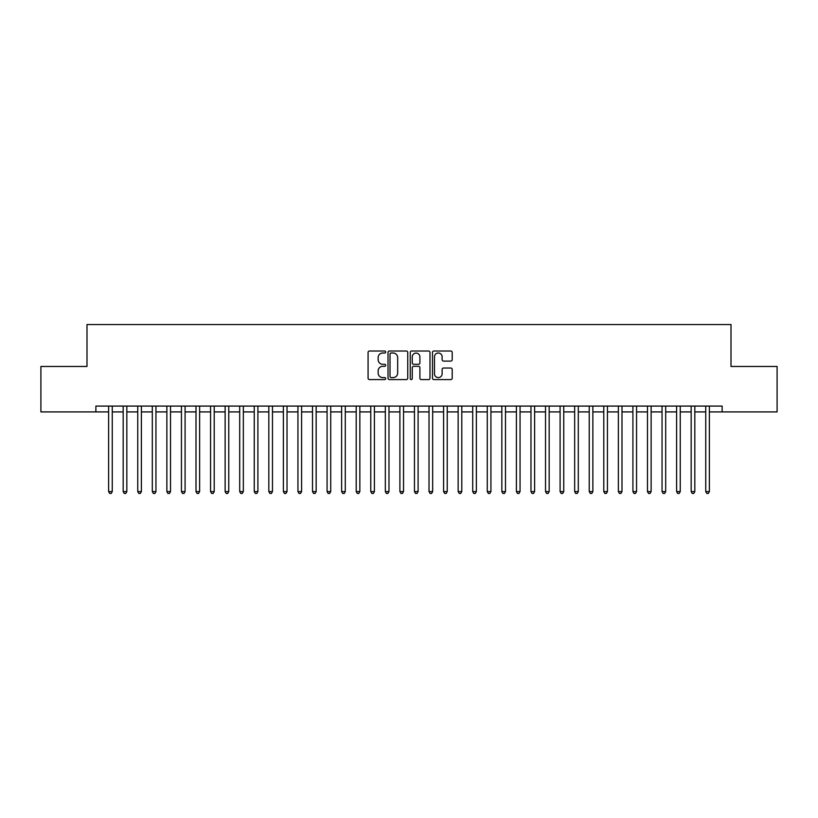 <?xml version="1.0" encoding="UTF-8"?>
<svg xmlns="http://www.w3.org/2000/svg" width="818" height="818" viewBox="0 0 818 818"><rect width="100%" height="100%" fill="white"/><g stroke="black" fill="none" stroke-linecap="round" stroke-linejoin="round"><path stroke-width="1.23" d="M385.697 352.016A1.002 1.002 0 0 0 384.695 351.014L369.511 351.014A1.431 1.431 0 0 0 368.08 352.446L368.08 378.172A1.431 1.431 0 0 0 369.511 379.603L384.695 379.603A1.002 1.002 0 0 0 385.697 378.601A1.002 1.002 0 0 0 384.695 377.599L382.732 377.599A4.571 4.571 0 0 1 378.161 373.028L378.161 370.881A4.571 4.571 0 0 1 382.732 366.311L384.695 366.311A1.002 1.002 0 0 0 385.697 365.309A1.002 1.002 0 0 0 384.695 364.307L382.732 364.307A4.571 4.571 0 0 1 378.161 359.736L378.161 357.589A4.571 4.571 0 0 1 382.732 353.018L384.695 353.018A1.002 1.002 0 0 0 385.697 352.016M450.779 361.096A1.431 1.431 0 0 0 452.211 359.664L452.211 352.446A1.431 1.431 0 0 0 450.779 351.014L433.908 351.014A1.431 1.431 0 0 0 432.477 352.446L432.477 378.172A1.431 1.431 0 0 0 433.908 379.603L450.779 379.603A1.431 1.431 0 0 0 452.211 378.172L452.211 369.45A1.431 1.431 0 0 0 450.779 368.028L443.56 368.028A1.431 1.431 0 0 0 442.129 369.45L442.129 373.775A3.824 3.824 0 0 1 438.305 377.599A3.824 3.824 0 0 1 434.481 373.775L434.481 356.842A3.824 3.824 0 0 1 438.305 353.018A3.824 3.824 0 0 1 442.129 356.842L442.129 359.664A1.431 1.431 0 0 0 443.56 361.096L450.779 361.096M709.38 411.914L722.12 411.914L722.12 406.086L95.88 406.086L95.88 411.914L108.62 411.914M722.12 411.914L777.1 411.914L777.1 366.474L731.006 366.474L731.006 324.531L86.994 324.531L86.994 366.474L40.9 366.474L40.9 411.914L95.88 411.914M407.753 352.446A1.431 1.431 0 0 0 406.321 351.014L389.45 351.014A1.431 1.431 0 0 0 388.018 352.446L388.018 378.172A1.431 1.431 0 0 0 389.45 379.603L406.321 379.603A1.431 1.431 0 0 0 407.753 378.172L407.753 352.446M411.679 351.014L428.55 351.014A1.431 1.431 0 0 1 429.982 352.446L429.982 378.172A1.431 1.431 0 0 1 428.55 379.603L421.331 379.603A1.431 1.431 0 0 1 419.9 378.172L419.9 367.742A1.431 1.431 0 0 0 418.468 366.311L413.683 366.311A1.431 1.431 0 0 0 412.252 367.742L412.252 378.601A1.002 1.002 0 0 1 411.249 379.603A1.002 1.002 0 0 1 410.247 378.601L410.247 352.446A1.431 1.431 0 0 1 411.679 351.014M112.26 411.914L123.181 411.914M126.831 411.914L137.751 411.914M141.391 411.914L152.312 411.914M155.952 411.914L166.872 411.914M170.522 411.914L181.443 411.914M185.083 411.914L196.003 411.914M199.643 411.914L210.563 411.914M214.214 411.914L225.134 411.914M228.774 411.914L239.694 411.914M243.335 411.914L254.255 411.914M257.905 411.914L268.825 411.914M272.466 411.914L283.386 411.914M287.026 411.914L297.946 411.914M301.597 411.914L312.517 411.914M316.157 411.914L327.077 411.914M330.717 411.914L341.638 411.914M345.288 411.914L356.208 411.914M359.848 411.914L370.769 411.914M374.409 411.914L385.329 411.914M388.979 411.914L399.9 411.914M403.54 411.914L414.46 411.914M418.1 411.914L429.021 411.914M432.671 411.914L443.591 411.914M447.231 411.914L458.152 411.914M461.792 411.914L472.712 411.914M476.362 411.914L487.283 411.914M490.923 411.914L501.843 411.914M505.483 411.914L516.403 411.914M520.054 411.914L530.974 411.914M534.614 411.914L545.534 411.914M549.175 411.914L560.095 411.914M563.745 411.914L574.665 411.914M578.306 411.914L589.226 411.914M592.866 411.914L603.786 411.914M607.437 411.914L618.357 411.914M621.997 411.914L632.917 411.914M636.557 411.914L647.478 411.914M651.128 411.914L662.048 411.914M665.688 411.914L676.609 411.914M680.249 411.914L691.169 411.914M694.819 411.914L705.74 411.914M391.024 353.018A1.002 1.002 0 0 0 390.022 354.02L390.022 376.597A1.002 1.002 0 0 0 391.024 377.599L393.1 377.599A4.571 4.571 0 0 0 397.671 373.028L397.671 357.589A4.571 4.571 0 0 0 393.1 353.018L391.024 353.018M419.9 356.914A3.824 3.824 0 0 0 416.076 353.09A3.824 3.824 0 0 0 412.252 356.914L412.252 362.875A1.431 1.431 0 0 0 413.683 364.307L418.468 364.307A1.431 1.431 0 0 0 419.9 362.875L419.9 356.914M112.26 406.086L112.26 491.577L108.62 491.577L108.62 406.086M112.26 491.577L111.166 493.469L109.714 493.469L108.62 491.577M126.831 406.086L126.831 491.577L123.181 491.577L123.181 406.086M126.831 491.577L125.737 493.469L124.275 493.469L123.181 491.577M141.391 406.086L141.391 491.577L137.751 491.577L137.751 406.086M141.391 491.577L140.297 493.469L138.845 493.469L137.751 491.577M155.952 406.086L155.952 491.577L152.312 491.577L152.312 406.086M155.952 491.577L154.858 493.469L153.406 493.469L152.312 491.577M170.522 406.086L170.522 491.577L166.872 491.577L166.872 406.086M170.522 491.577L169.428 493.469L167.966 493.469L166.872 491.577M185.083 406.086L185.083 491.577L181.443 491.577L181.443 406.086M185.083 491.577L183.989 493.469L182.537 493.469L181.443 491.577M199.643 406.086L199.643 491.577L196.003 491.577L196.003 406.086M199.643 491.577L198.549 493.469L197.097 493.469L196.003 491.577M214.214 406.086L214.214 491.577L210.563 491.577L210.563 406.086M214.214 491.577L213.12 493.469L211.657 493.469L210.563 491.577M228.774 406.086L228.774 491.577L225.134 491.577L225.134 406.086M228.774 491.577L227.68 493.469L226.228 493.469L225.134 491.577M243.335 406.086L243.335 491.577L239.694 491.577L239.694 406.086M243.335 491.577L242.24 493.469L240.789 493.469L239.694 491.577M257.905 406.086L257.905 491.577L254.255 491.577L254.255 406.086M257.905 491.577L256.811 493.469L255.349 493.469L254.255 491.577M272.466 406.086L272.466 491.577L268.825 491.577L268.825 406.086M272.466 491.577L271.371 493.469L269.92 493.469L268.825 491.577M287.026 406.086L287.026 491.577L283.386 491.577L283.386 406.086M287.026 491.577L285.932 493.469L284.48 493.469L283.386 491.577M301.597 406.086L301.597 491.577L297.946 491.577L297.946 406.086M301.597 491.577L300.503 493.469L299.04 493.469L297.946 491.577M316.157 406.086L316.157 491.577L312.517 491.577L312.517 406.086M316.157 491.577L315.063 493.469L313.611 493.469L312.517 491.577M330.717 406.086L330.717 491.577L327.077 491.577L327.077 406.086M330.717 491.577L329.623 493.469L328.171 493.469L327.077 491.577M345.288 406.086L345.288 491.577L341.638 491.577L341.638 406.086M345.288 491.577L344.194 493.469L342.732 493.469L341.638 491.577M359.848 406.086L359.848 491.577L356.208 491.577L356.208 406.086M359.848 491.577L358.754 493.469L357.302 493.469L356.208 491.577M374.409 406.086L374.409 491.577L370.769 491.577L370.769 406.086M374.409 491.577L373.315 493.469L371.863 493.469L370.769 491.577M388.979 406.086L388.979 491.577L385.329 491.577L385.329 406.086M388.979 491.577L387.885 493.469L386.423 493.469L385.329 491.577M403.54 406.086L403.54 491.577L399.9 491.577L399.9 406.086M403.54 491.577L402.446 493.469L400.994 493.469L399.9 491.577M418.1 406.086L418.1 491.577L414.46 491.577L414.46 406.086M418.1 491.577L417.006 493.469L415.554 493.469L414.46 491.577M432.671 406.086L432.671 491.577L429.021 491.577L429.021 406.086M432.671 491.577L431.577 493.469L430.115 493.469L429.021 491.577M447.231 406.086L447.231 491.577L443.591 491.577L443.591 406.086M447.231 491.577L446.137 493.469L444.685 493.469L443.591 491.577M461.792 406.086L461.792 491.577L458.152 491.577L458.152 406.086M461.792 491.577L460.698 493.469L459.246 493.469L458.152 491.577M476.362 406.086L476.362 491.577L472.712 491.577L472.712 406.086M476.362 491.577L475.268 493.469L473.806 493.469L472.712 491.577M490.923 406.086L490.923 491.577L487.283 491.577L487.283 406.086M490.923 491.577L489.829 493.469L488.377 493.469L487.283 491.577M505.483 406.086L505.483 491.577L501.843 491.577L501.843 406.086M505.483 491.577L504.389 493.469L502.937 493.469L501.843 491.577M520.054 406.086L520.054 491.577L516.403 491.577L516.403 406.086M520.054 491.577L518.96 493.469L517.497 493.469L516.403 491.577M534.614 406.086L534.614 491.577L530.974 491.577L530.974 406.086M534.614 491.577L533.52 493.469L532.068 493.469L530.974 491.577M549.175 406.086L549.175 491.577L545.534 491.577L545.534 406.086M549.175 491.577L548.08 493.469L546.629 493.469L545.534 491.577M563.745 406.086L563.745 491.577L560.095 491.577L560.095 406.086M563.745 491.577L562.651 493.469L561.189 493.469L560.095 491.577M578.306 406.086L578.306 491.577L574.665 491.577L574.665 406.086M578.306 491.577L577.211 493.469L575.76 493.469L574.665 491.577M592.866 406.086L592.866 491.577L589.226 491.577L589.226 406.086M592.866 491.577L591.772 493.469L590.32 493.469L589.226 491.577M607.437 406.086L607.437 491.577L603.786 491.577L603.786 406.086M607.437 491.577L606.342 493.469L604.88 493.469L603.786 491.577M621.997 406.086L621.997 491.577L618.357 491.577L618.357 406.086M621.997 491.577L620.903 493.469L619.451 493.469L618.357 491.577M636.557 406.086L636.557 491.577L632.917 491.577L632.917 406.086M636.557 491.577L635.463 493.469L634.011 493.469L632.917 491.577M651.128 406.086L651.128 491.577L647.478 491.577L647.478 406.086M651.128 491.577L650.034 493.469L648.572 493.469L647.478 491.577M665.688 406.086L665.688 491.577L662.048 491.577L662.048 406.086M665.688 491.577L664.594 493.469L663.142 493.469L662.048 491.577M680.249 406.086L680.249 491.577L676.609 491.577L676.609 406.086M680.249 491.577L679.155 493.469L677.703 493.469L676.609 491.577M694.819 406.086L694.819 491.577L691.169 491.577L691.169 406.086M694.819 491.577L693.725 493.469L692.263 493.469L691.169 491.577M709.38 406.086L709.38 491.577L705.74 491.577L705.74 406.086M709.38 491.577L708.286 493.469L706.834 493.469L705.74 491.577"/></g></svg>
